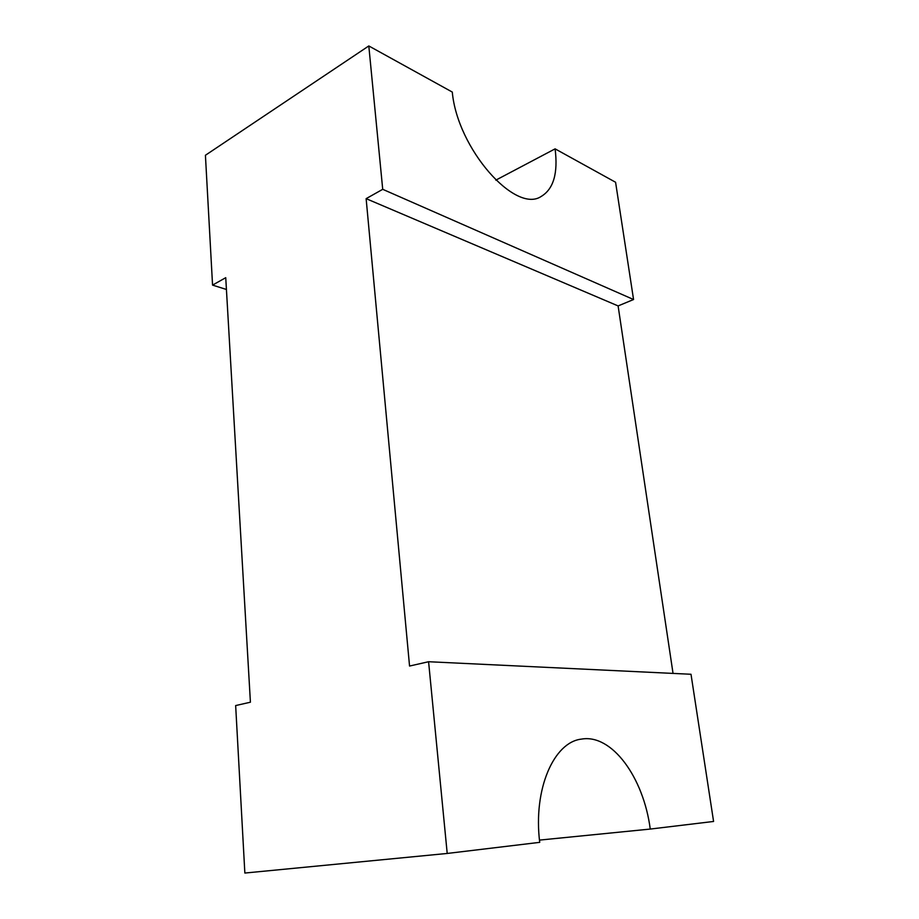 <?xml version="1.0" encoding="UTF-8"?>
<svg xmlns="http://www.w3.org/2000/svg" width="919" height="919" viewBox="0 0 919 919"><rect width="100%" height="100%" fill="white"/><g stroke="black" fill="none" stroke-linecap="round" stroke-linejoin="round"><path stroke-width="1.38" d="M495.812 180.147L555.099 148.855C558.166 173.22 553.525 189.096 541.153 196.471C515.467 213.886 457.455 149.016 452.286 92.061L368.806 45.95L205.419 155.265L212.553 285.108L225.741 277.687L250.416 702.208L235.655 705.562L244.856 873.05L447.208 853.452L539.717 842.344C533.02 788.87 554.019 742.058 581.417 739.117C611.652 733.672 643.507 777.083 650.25 829.064L713.581 821.46L691.008 674.27L428.587 661.726L447.208 853.452M368.806 45.95L382.718 189.314L366.13 198.653L409.552 666.045L428.587 661.726M673.041 673.409L618.108 305.924L633.559 299.525L615.581 182.261L555.099 148.855M366.13 198.653L618.108 305.924M212.553 285.108L226.43 289.474M382.718 189.314L633.559 299.525M650.25 829.064L539.476 840.104"/></g></svg>
